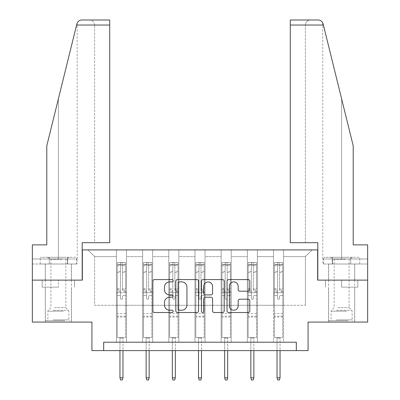 <?xml version="1.0" encoding="UTF-8"?>
<svg xmlns="http://www.w3.org/2000/svg" width="400" height="400" viewBox="0 0 400 400"><rect width="100%" height="100%" fill="white"/><g stroke="black" fill="none" stroke-linecap="round" stroke-linejoin="round"><path stroke-width="0.3" stroke-dasharray="2 1.5" d="M173.15 280.74A1.155 1.155 0 0 0 171.995 279.585L154.495 279.585A1.645 1.645 0 0 0 152.85 281.235L152.85 310.885A1.645 1.645 0 0 0 154.495 312.53L171.995 312.53A1.155 1.155 0 0 0 173.15 311.375A1.155 1.155 0 0 0 171.995 310.225L169.73 310.225A5.27 5.27 0 0 1 164.46 304.955L164.46 302.48A5.27 5.27 0 0 1 169.73 297.21L171.995 297.21A1.155 1.155 0 0 0 173.15 296.06A1.155 1.155 0 0 0 171.995 294.905L169.73 294.905A5.27 5.27 0 0 1 164.46 289.635L164.46 287.165A5.27 5.27 0 0 1 169.73 281.89L171.995 281.89A1.155 1.155 0 0 0 173.15 280.74M341.635 287.165L357.83 287.165L341.635 287.165L341.635 280.115L357.83 280.115L325.445 280.115L354.725 280.115L328.545 280.115L341.635 280.115L341.635 287.165M341.635 322.07L354.725 322.07L341.635 322.07M58.365 287.165L42.17 287.165L58.365 287.165L58.365 280.115L74.555 280.115L42.17 280.115L71.455 280.115L58.365 280.115L58.365 287.165M58.365 322.07L45.275 322.07L58.365 322.07M32.35 280.115L82.36 280.115L82.36 249.91L317.64 249.91L317.64 280.115L367.65 280.115L317.805 280.115L317.805 242.695L290.285 242.695L305.39 242.695L305.39 25.035L305.39 242.695L290.285 242.695L290.285 20L290.285 25.035L290.285 20L318.225 20C320.72 20.17 322.35 21.445 323.115 23.83L353.215 145.86L353.215 244.875L353.215 145.86L323.41 25.035L353.215 145.86L353.215 244.875L367.65 244.875L367.65 258.97L332.285 258.97L367.65 258.97L341.635 258.97L367.65 258.97L367.65 264.005L332.285 264.005L367.65 264.005L367.65 244.875L353.215 244.875L367.65 244.875L367.65 322.07L308.075 322.07L308.075 350.6L91.925 350.6L91.925 322.07L32.35 322.07L32.35 280.115L82.195 280.115L82.195 242.695L109.715 242.695L109.715 20L109.715 242.695L109.715 20L81.775 20C79.28 20.17 77.65 21.445 76.885 23.83L46.785 145.86L58.365 98.92L46.785 145.86L46.785 244.875L46.785 145.86L46.785 244.875L32.35 244.875L46.785 244.875L32.35 244.875L32.35 280.115L82.195 280.115M273.505 249.91L312.1 249.91L283.575 249.91L283.575 305.29L305.39 305.29L283.575 305.29L283.575 256.62L305.39 256.62L283.575 256.62L283.575 249.91L283.575 342.21L273.505 342.21L283.575 342.21L273.505 342.21L283.575 342.21L283.575 249.91L257.395 249.91L273.505 249.91L273.505 305.29L257.395 305.29L273.505 305.29L273.505 256.62L257.395 256.62L257.395 305.29L257.395 256.62L273.505 256.62L273.505 249.91L273.505 342.21L273.505 292.7L273.505 305.29L283.575 305.29L273.505 305.29L273.505 292.7L283.575 292.7L273.505 292.7L273.505 342.21L273.505 249.91M247.325 249.91L257.395 249.91L257.395 342.21L247.325 342.21L257.395 342.21L247.325 342.21L257.395 342.21L257.395 249.91L231.215 249.91L247.325 249.91L247.325 305.29L231.215 305.29L247.325 305.29L247.325 256.62L231.215 256.62L231.215 305.29L231.215 256.62L247.325 256.62L247.325 249.91L247.325 342.21L247.325 292.7L247.325 305.29L257.395 305.29L247.325 305.29L247.325 292.7L257.395 292.7L247.325 292.7L247.325 342.21L247.325 249.91M221.145 249.91L231.215 249.91L231.215 342.21L221.145 342.21L231.215 342.21L221.145 342.21L231.215 342.21L231.215 249.91L205.035 249.91L221.145 249.91L221.145 305.29L205.035 305.29L221.145 305.29L221.145 256.62L205.035 256.62L205.035 305.29L205.035 256.62L221.145 256.62L221.145 249.91L221.145 342.21L221.145 292.7L221.145 305.29L231.215 305.29L221.145 305.29L221.145 292.7L231.215 292.7L221.145 292.7L221.145 342.21L221.145 249.91M194.965 249.91L205.035 249.91L205.035 342.21L194.965 342.21L205.035 342.21L194.965 342.21L205.035 342.21L205.035 249.91L178.855 249.91L194.965 249.91L194.965 305.29L178.855 305.29L194.965 305.29L194.965 256.62L178.855 256.62L178.855 305.29L178.855 256.62L194.965 256.62L194.965 249.91L194.965 342.21L194.965 292.7L194.965 305.29L205.035 305.29L194.965 305.29L194.965 292.7L205.035 292.7L194.965 292.7L194.965 342.21L194.965 249.91M168.785 249.91L178.855 249.91L178.855 342.21L168.785 342.21L178.855 342.21L168.785 342.21L178.855 342.21L178.855 249.91L152.675 249.91L168.785 249.91L168.785 305.29L152.675 305.29L168.785 305.29L168.785 256.62L152.675 256.62L152.675 305.29L152.675 256.62L168.785 256.62L168.785 249.91L168.785 342.21L168.785 292.7L168.785 305.29L178.855 305.29L168.785 305.29L168.785 292.7L178.855 292.7L168.785 292.7L168.785 342.21L168.785 249.91M142.605 249.91L152.675 249.91L152.675 342.21L142.605 342.21L152.675 342.21L142.605 342.21L152.675 342.21L152.675 249.91L126.495 249.91L142.605 249.91L142.605 305.29L126.495 305.29L142.605 305.29L142.605 256.62L126.495 256.62L126.495 305.29L126.495 256.62L142.605 256.62L142.605 249.91L142.605 342.21L142.605 292.7L142.605 305.29L152.675 305.29L142.605 305.29L142.605 292.7L152.675 292.7L142.605 292.7L142.605 342.21L142.605 249.91M116.425 249.91L126.495 249.91L126.495 342.21L116.425 342.21L126.495 342.21L116.425 342.21L126.495 342.21L126.495 249.91L87.9 249.91L116.425 249.91L116.425 305.29L94.61 305.29L94.61 256.62L116.425 256.62L94.61 256.62L87.9 249.91L94.61 256.62L94.61 305.29L116.425 305.29L116.425 249.91L116.425 342.21L116.425 249.91M103.675 350.6L103.675 342.21L103.675 350.6L103.675 342.21L296.325 342.21L103.675 342.21L296.325 342.21L296.325 350.6M305.39 305.29L305.39 256.62L312.1 249.91L305.39 256.62L305.39 305.29M116.425 305.29L126.495 305.29L126.495 292.7L126.495 342.21L126.495 292.7L126.495 305.29L116.425 305.29L116.425 292.7L126.495 292.7L116.425 292.7L116.425 342.21L116.425 305.29M116.425 292.7L126.495 292.7L116.425 292.7M142.605 292.7L152.675 292.7L142.605 292.7M168.785 292.7L178.855 292.7L168.785 292.7M194.965 292.7L205.035 292.7L194.965 292.7M221.145 292.7L231.215 292.7L221.145 292.7M247.325 292.7L257.395 292.7L247.325 292.7M273.505 292.7L283.575 292.7L273.505 292.7M42.17 287.165L42.17 280.115L42.17 287.165M74.555 287.165L74.555 280.115L74.555 287.165M357.83 287.165L357.83 280.115L357.83 287.165M325.445 287.165L325.445 280.115L325.445 287.165M198.56 310.885L198.56 281.235A1.645 1.645 0 0 0 196.91 279.585L177.475 279.585A1.645 1.645 0 0 0 175.825 281.235L175.825 310.885A1.645 1.645 0 0 0 177.475 312.53L196.91 312.53A1.645 1.645 0 0 0 198.56 310.885M179.285 281.89A1.155 1.155 0 0 0 178.135 283.045L178.135 309.07A1.155 1.155 0 0 0 179.285 310.225L181.675 310.225A5.27 5.27 0 0 0 186.945 304.955L186.945 287.165A5.27 5.27 0 0 0 181.675 281.89L179.285 281.89M203.09 279.585L222.525 279.585A1.645 1.645 0 0 1 224.175 281.235L224.175 310.885A1.645 1.645 0 0 1 222.525 312.53L214.205 312.53A1.645 1.645 0 0 1 212.56 310.885L212.56 298.86A1.645 1.645 0 0 0 210.915 297.21L205.395 297.21A1.645 1.645 0 0 0 203.745 298.86L203.745 311.375A1.155 1.155 0 0 1 202.595 312.53A1.155 1.155 0 0 1 201.44 311.375L201.44 281.235A1.645 1.645 0 0 1 203.09 279.585M212.56 286.38A4.405 4.405 0 0 0 208.155 281.975A4.405 4.405 0 0 0 203.745 286.38L203.745 293.26A1.645 1.645 0 0 0 205.395 294.905L210.915 294.905A1.645 1.645 0 0 0 212.56 293.26L212.56 286.38M239.82 291.2L248.14 291.2A1.645 1.645 0 0 0 249.79 289.55L249.79 281.235A1.645 1.645 0 0 0 248.14 279.585L228.705 279.585A1.645 1.645 0 0 0 227.055 281.235L227.055 310.885A1.645 1.645 0 0 0 228.705 312.53L248.14 312.53A1.645 1.645 0 0 0 249.79 310.885L249.79 300.835A1.645 1.645 0 0 0 248.14 299.19L239.82 299.19A1.645 1.645 0 0 0 238.175 300.835L238.175 305.82A4.405 4.405 0 0 1 233.77 310.225A4.405 4.405 0 0 1 229.36 305.82L229.36 286.3A4.405 4.405 0 0 1 233.77 281.89A4.405 4.405 0 0 1 238.175 286.3L238.175 289.55A1.645 1.645 0 0 0 239.82 291.2M120.455 298.275A1.005 1.005 0 0 0 121.46 299.28A1.005 1.005 0 0 1 120.455 298.275L120.455 295.555L120.455 298.275M125.615 262.53L123.98 262.53L123.98 264.71L125.655 264.71L125.655 262.53L117.265 262.53L117.265 337.54L117.265 295.555L120.455 295.555L120.455 290.8L117.265 290.8M117.265 262.53L117.265 295.555L120.455 295.555L120.455 265.15L122.47 265.15L122.47 288.7L125.655 288.7L125.655 337.54L117.265 337.54L123.56 337.54L122.97 338.13L119.95 338.13L122.97 338.13L122.97 377.82L119.95 377.82L119.95 338.13L119.365 337.54L119.95 338.13L119.95 350.6M125.655 264.71L125.655 288.7M125.655 262.53L125.655 337.54L123.56 337.54L122.97 338.13L122.97 350.6M123.98 262.53L117.31 262.53M123.98 264.71L118.945 264.71L118.945 262.53M117.265 264.71L125.615 264.71M117.31 264.71L118.945 264.71M125.655 290.8L122.47 290.8L122.47 262.735L120.455 262.735L120.455 290.8M122.47 298.275A1.005 1.005 0 0 1 121.46 299.28A1.005 1.005 0 0 0 122.47 298.275L122.47 295.555L122.47 298.275M122.47 290.8L122.47 288.7M125.655 317.07L117.265 317.07M119.95 377.82L120.625 380L122.3 380L122.97 377.82M120.455 265.15L120.455 262.735M122.47 265.15L122.47 262.735M64.025 320.725L47.035 320.725L64.025 320.725M53.12 319.89L68.85 319.89L53.12 319.89M63.815 257.295L47.455 257.295L63.815 257.295M62.095 259.28L50.895 259.28L62.095 259.28M54.63 307.64L65.83 307.64L54.63 307.64M64.865 320.725L45.355 320.725L64.865 320.725M64.865 264.005L45.355 264.005L64.865 264.005M67.42 264.005L40.245 264.005L76.48 264.005L67.42 264.005L67.42 257.295L40.245 257.295L76.48 257.295L67.42 257.295L67.42 264.005M49.305 264.005L49.305 257.295L49.305 264.005M40.245 264.005L40.245 257.295M76.48 264.005L76.48 257.295M347.3 320.725L330.31 320.725L347.3 320.725M336.395 319.89L352.125 319.89L336.395 319.89M347.09 257.295L330.73 257.295L347.09 257.295M345.37 259.28L334.17 259.28L345.37 259.28M337.905 307.64L349.105 307.64L337.905 307.64M348.14 320.725L328.63 320.725L348.14 320.725M348.14 264.005L328.63 264.005L348.14 264.005M350.695 264.005L323.52 264.005L359.755 264.005L350.695 264.005L350.695 257.295L323.52 257.295L359.755 257.295L350.695 257.295L350.695 264.005M332.58 264.005L332.58 257.295L332.58 264.005M323.52 264.005L323.52 257.295M359.755 264.005L359.755 257.295M58.365 264.005L45.275 264.005L58.365 264.005M32.35 264.005L32.35 244.875L32.35 258.97L67.715 258.97L32.35 258.97L32.35 264.005L67.715 264.005L67.715 258.97L77.06 258.97L67.715 258.97L67.715 264.005L32.35 264.005M94.61 242.695L109.715 242.695L94.61 242.695L94.61 25.035L94.61 242.695M58.365 258.97L77.24 258.97L58.365 258.97L58.365 98.92L58.365 258.97M77.24 258.97L77.145 23.055M77.06 264.005L67.715 264.005L77.06 264.005L77.06 258.97M94.61 25.035C94.29 22 92.615 20.32 89.575 20C92.615 20.32 94.29 22 94.61 25.035L109.715 25.035L94.61 25.035M341.635 264.005L354.725 264.005L341.635 264.005M367.65 280.115L317.805 280.115M341.635 258.97L322.76 258.97L341.635 258.97L341.635 98.92L341.635 258.97M322.94 258.97L332.285 258.97L322.94 258.97L322.94 264.005L332.285 264.005L332.285 258.97L332.285 264.005L322.94 264.005M290.285 25.035L305.39 25.035C305.71 22 307.385 20.32 310.425 20C307.385 20.32 305.71 22 305.39 25.035L323.41 25.035M146.635 298.275A1.005 1.005 0 0 0 147.64 299.28A1.005 1.005 0 0 1 146.635 298.275L146.635 295.555L146.635 298.275M151.795 262.53L150.16 262.53L150.16 264.71L151.835 264.71L151.835 262.53L143.445 262.53L143.445 337.54L143.445 295.555L146.635 295.555L146.635 290.8L143.445 290.8M143.445 262.53L143.445 295.555L146.635 295.555L146.635 265.15L148.65 265.15L148.65 288.7L151.835 288.7L151.835 337.54L143.445 337.54L149.74 337.54L149.15 338.13L146.13 338.13L149.15 338.13L149.15 377.82L146.13 377.82L146.13 338.13L145.545 337.54L146.13 338.13L146.13 350.6M151.835 264.71L151.835 288.7M151.835 262.53L151.835 337.54L149.74 337.54L149.15 338.13L149.15 350.6M150.16 262.53L143.49 262.53M150.16 264.71L145.125 264.71L145.125 262.53M143.445 264.71L151.795 264.71M143.49 264.71L145.125 264.71M151.835 290.8L148.65 290.8L148.65 262.735L146.635 262.735L146.635 290.8M148.65 298.275A1.005 1.005 0 0 1 147.64 299.28A1.005 1.005 0 0 0 148.65 298.275L148.65 295.555L148.65 298.275M148.65 290.8L148.65 288.7M151.835 317.07L143.445 317.07M146.13 377.82L146.8 380L148.48 380L149.15 377.82M146.635 265.15L146.635 262.735M148.65 265.15L148.65 262.735M172.815 298.275A1.005 1.005 0 0 0 173.82 299.28A1.005 1.005 0 0 1 172.815 298.275L172.815 295.555L172.815 298.275M177.975 262.53L176.34 262.53L176.34 264.71L178.015 264.71L178.015 262.53L169.625 262.53L169.625 337.54L169.625 295.555L172.815 295.555L172.815 290.8L169.625 290.8M169.625 262.53L169.625 295.555L172.815 295.555L172.815 265.15L174.83 265.15L174.83 288.7L178.015 288.7L178.015 337.54L169.625 337.54L175.92 337.54L175.33 338.13L172.31 338.13L175.33 338.13L175.33 377.82L172.31 377.82L172.31 338.13L171.725 337.54L172.31 338.13L172.31 350.6M178.015 264.71L178.015 288.7M178.015 262.53L178.015 337.54L175.92 337.54L175.33 338.13L175.33 350.6M176.34 262.53L169.665 262.53M176.34 264.71L171.305 264.71L171.305 262.53M169.625 264.71L177.975 264.71M169.665 264.71L171.305 264.71M178.015 290.8L174.83 290.8L174.83 262.735L172.815 262.735L172.815 290.8M174.83 298.275A1.005 1.005 0 0 1 173.82 299.28A1.005 1.005 0 0 0 174.83 298.275L174.83 295.555L174.83 298.275M174.83 290.8L174.83 288.7M178.015 317.07L169.625 317.07M172.31 377.82L172.98 380L174.66 380L175.33 377.82M172.815 265.15L172.815 262.735M174.83 265.15L174.83 262.735M198.995 298.275A1.005 1.005 0 0 0 200 299.28A1.005 1.005 0 0 1 198.995 298.275L198.995 295.555L198.995 298.275M204.155 262.53L202.515 262.53L202.515 264.71L204.195 264.71L204.195 262.53L195.805 262.53L195.805 337.54L195.805 295.555L198.995 295.555L198.995 290.8L195.805 290.8M195.805 262.53L195.805 295.555L198.995 295.555L198.995 265.15L201.005 265.15L201.005 288.7L204.195 288.7L204.195 337.54L195.805 337.54L202.1 337.54L201.51 338.13L198.49 338.13L201.51 338.13L201.51 377.82L198.49 377.82L198.49 338.13L197.9 337.54L198.49 338.13L198.49 350.6M204.195 264.71L204.195 288.7M204.195 262.53L204.195 337.54L202.1 337.54L201.51 338.13L201.51 350.6M202.515 262.53L195.845 262.53M202.515 264.71L197.485 264.71L197.485 262.53M195.805 264.71L204.155 264.71M195.845 264.71L197.485 264.71M204.195 290.8L201.005 290.8L201.005 262.735L198.995 262.735L198.995 290.8M201.005 298.275A1.005 1.005 0 0 1 200 299.28A1.005 1.005 0 0 0 201.005 298.275L201.005 295.555L201.005 298.275M201.005 290.8L201.005 288.7M204.195 317.07L195.805 317.07M198.49 377.82L199.16 380L200.84 380L201.51 377.82M198.995 265.15L198.995 262.735M201.005 265.15L201.005 262.735M225.17 298.275A1.005 1.005 0 0 0 226.18 299.28A1.005 1.005 0 0 1 225.17 298.275L225.17 295.555L225.17 298.275M230.335 262.53L228.695 262.53L228.695 264.71L230.375 264.71L230.375 262.53L221.985 262.53L221.985 337.54L221.985 295.555L225.17 295.555L225.17 290.8L221.985 290.8M221.985 262.53L221.985 295.555L225.17 295.555L225.17 265.15L227.185 265.15L227.185 288.7L230.375 288.7L230.375 337.54L221.985 337.54L228.275 337.54L227.69 338.13L224.67 338.13L227.69 338.13L227.69 377.82L224.67 377.82L224.67 338.13L224.08 337.54L224.67 338.13L224.67 350.6M230.375 264.71L230.375 288.7M230.375 262.53L230.375 337.54L228.275 337.54L227.69 338.13L227.69 350.6M228.695 262.53L222.025 262.53M228.695 264.71L223.66 264.71L223.66 262.53M221.985 264.71L230.335 264.71M222.025 264.71L223.66 264.71M230.375 290.8L227.185 290.8L227.185 262.735L225.17 262.735L225.17 290.8M227.185 298.275A1.005 1.005 0 0 1 226.18 299.28A1.005 1.005 0 0 0 227.185 298.275L227.185 295.555L227.185 298.275M227.185 290.8L227.185 288.7M230.375 317.07L221.985 317.07M224.67 377.82L225.34 380L227.02 380L227.69 377.82M225.17 265.15L225.17 262.735M227.185 265.15L227.185 262.735M251.35 298.275A1.005 1.005 0 0 0 252.36 299.28A1.005 1.005 0 0 1 251.35 298.275L251.35 295.555L251.35 298.275M256.51 262.53L254.875 262.53L254.875 264.71L256.555 264.71L256.555 262.53L248.165 262.53L248.165 337.54L248.165 295.555L251.35 295.555L251.35 290.8L248.165 290.8M248.165 262.53L248.165 295.555L251.35 295.555L251.35 265.15L253.365 265.15L253.365 288.7L256.555 288.7L256.555 337.54L248.165 337.54L254.455 337.54L253.87 338.13L250.85 338.13L253.87 338.13L253.87 377.82L250.85 377.82L250.85 338.13L250.26 337.54L250.85 338.13L250.85 350.6M256.555 264.71L256.555 288.7M256.555 262.53L256.555 337.54L254.455 337.54L253.87 338.13L253.87 350.6M254.875 262.53L248.205 262.53M254.875 264.71L249.84 264.71L249.84 262.53M248.165 264.71L256.51 264.71M248.205 264.71L249.84 264.71M256.555 290.8L253.365 290.8L253.365 262.735L251.35 262.735L251.35 290.8M253.365 298.275A1.005 1.005 0 0 1 252.36 299.28A1.005 1.005 0 0 0 253.365 298.275L253.365 295.555L253.365 298.275M253.365 290.8L253.365 288.7M256.555 317.07L248.165 317.07M250.85 377.82L251.52 380L253.2 380L253.87 377.82M251.35 265.15L251.35 262.735M253.365 265.15L253.365 262.735M277.53 298.275A1.005 1.005 0 0 0 278.54 299.28A1.005 1.005 0 0 1 277.53 298.275L277.53 295.555L277.53 298.275M282.69 262.53L281.055 262.53L281.055 264.71L282.735 264.71L282.735 262.53L274.345 262.53L274.345 337.54L274.345 295.555L277.53 295.555L277.53 290.8L274.345 290.8M274.345 262.53L274.345 295.555L277.53 295.555L277.53 265.15L279.545 265.15L279.545 288.7L282.735 288.7L282.735 337.54L274.345 337.54L280.635 337.54L280.05 338.13L277.03 338.13L280.05 338.13L280.05 377.82L277.03 377.82L277.03 338.13L276.44 337.54L277.03 338.13L277.03 350.6M282.735 264.71L282.735 288.7M282.735 262.53L282.735 337.54L280.635 337.54L280.05 338.13L280.05 350.6M281.055 262.53L274.385 262.53M281.055 264.71L276.02 264.71L276.02 262.53M274.345 264.71L282.69 264.71M274.385 264.71L276.02 264.71M282.735 290.8L279.545 290.8L279.545 262.735L277.53 262.735L277.53 290.8M279.545 298.275A1.005 1.005 0 0 1 278.54 299.28A1.005 1.005 0 0 0 279.545 298.275L279.545 295.555L279.545 298.275M279.545 290.8L279.545 288.7M282.735 317.07L274.345 317.07M277.03 377.82L277.7 380L279.375 380L280.05 377.82M277.53 265.15L277.53 262.735M279.545 265.15L279.545 262.735M120.455 271.395L117.265 271.395M117.265 272.59L120.455 272.59M117.265 288.7L120.455 288.7M125.655 313.545L117.265 313.545M125.655 295.555L122.47 295.555L125.655 295.555M120.455 291.755L117.265 291.755M125.655 291.755L122.47 291.755M117.265 289.65L120.455 289.65M122.47 289.65L125.655 289.65M125.655 271.395L122.47 271.395M122.47 272.59L125.655 272.59M120.455 264.535L117.265 264.535M117.265 265.735L120.455 265.735M125.655 264.535L122.47 264.535M122.47 265.735L125.655 265.735M125.655 316.125L117.265 316.125M63.605 311.145L47.875 311.145L63.605 311.145M53.29 310.315L68.505 310.315L53.29 310.315M346.88 311.145L331.15 311.145L346.88 311.145M336.565 310.315L351.78 310.315L336.565 310.315M76.59 25.035L109.715 25.035M146.635 271.395L143.445 271.395M143.445 272.59L146.635 272.59M143.445 288.7L146.635 288.7M151.835 313.545L143.445 313.545M151.835 295.555L148.65 295.555L151.835 295.555M146.635 291.755L143.445 291.755M151.835 291.755L148.65 291.755M143.445 289.65L146.635 289.65M148.65 289.65L151.835 289.65M151.835 271.395L148.65 271.395M148.65 272.59L151.835 272.59M146.635 264.535L143.445 264.535M143.445 265.735L146.635 265.735M151.835 264.535L148.65 264.535M148.65 265.735L151.835 265.735M151.835 316.125L143.445 316.125M172.815 271.395L169.625 271.395M169.625 272.59L172.815 272.59M169.625 288.7L172.815 288.7M178.015 313.545L169.625 313.545M178.015 295.555L174.83 295.555L178.015 295.555M172.815 291.755L169.625 291.755M178.015 291.755L174.83 291.755M169.625 289.65L172.815 289.65M174.83 289.65L178.015 289.65M178.015 271.395L174.83 271.395M174.83 272.59L178.015 272.59M172.815 264.535L169.625 264.535M169.625 265.735L172.815 265.735M178.015 264.535L174.83 264.535M174.83 265.735L178.015 265.735M178.015 316.125L169.625 316.125M198.995 271.395L195.805 271.395M195.805 272.59L198.995 272.59M195.805 288.7L198.995 288.7M204.195 313.545L195.805 313.545M204.195 295.555L201.005 295.555L204.195 295.555M198.995 291.755L195.805 291.755M204.195 291.755L201.005 291.755M195.805 289.65L198.995 289.65M201.005 289.65L204.195 289.65M204.195 271.395L201.005 271.395M201.005 272.59L204.195 272.59M198.995 264.535L195.805 264.535M195.805 265.735L198.995 265.735M204.195 264.535L201.005 264.535M201.005 265.735L204.195 265.735M204.195 316.125L195.805 316.125M225.17 271.395L221.985 271.395M221.985 272.59L225.17 272.59M221.985 288.7L225.17 288.7M230.375 313.545L221.985 313.545M230.375 295.555L227.185 295.555L230.375 295.555M225.17 291.755L221.985 291.755M230.375 291.755L227.185 291.755M221.985 289.65L225.17 289.65M227.185 289.65L230.375 289.65M230.375 271.395L227.185 271.395M227.185 272.59L230.375 272.59M225.17 264.535L221.985 264.535M221.985 265.735L225.17 265.735M230.375 264.535L227.185 264.535M227.185 265.735L230.375 265.735M230.375 316.125L221.985 316.125M251.35 271.395L248.165 271.395M248.165 272.59L251.35 272.59M248.165 288.7L251.35 288.7M256.555 313.545L248.165 313.545M256.555 295.555L253.365 295.555L256.555 295.555M251.35 291.755L248.165 291.755M256.555 291.755L253.365 291.755M248.165 289.65L251.35 289.65M253.365 289.65L256.555 289.65M256.555 271.395L253.365 271.395M253.365 272.59L256.555 272.59M251.35 264.535L248.165 264.535M248.165 265.735L251.35 265.735M256.555 264.535L253.365 264.535M253.365 265.735L256.555 265.735M256.555 316.125L248.165 316.125M277.53 271.395L274.345 271.395M274.345 272.59L277.53 272.59M274.345 288.7L277.53 288.7M282.735 313.545L274.345 313.545M282.735 295.555L279.545 295.555L282.735 295.555M277.53 291.755L274.345 291.755M282.735 291.755L279.545 291.755M274.345 289.65L277.53 289.65M279.545 289.65L282.735 289.65M282.735 271.395L279.545 271.395M279.545 272.59L282.735 272.59M277.53 264.535L274.345 264.535M274.345 265.735L277.53 265.735M282.735 264.535L279.545 264.535M279.545 265.735L282.735 265.735M282.735 316.125L274.345 316.125M328.545 322.07L328.545 287.165M45.275 322.07L45.275 287.165M71.455 322.07L71.455 287.165M354.725 322.07L354.725 287.165M47.455 257.295L50.895 259.28L50.895 307.64L48.22 310.315L47.875 311.145L47.875 319.89L47.035 320.725M71.37 320.725L71.37 264.005M45.355 320.725L45.355 264.005M69.27 257.295L65.83 259.28L65.83 307.64L68.505 310.315L68.85 311.145L68.85 319.89L69.69 320.725M330.73 257.295L334.17 259.28L334.17 307.64L331.495 310.315L331.15 311.145L331.15 319.89L330.31 320.725M354.645 320.725L354.645 264.005M328.63 320.725L328.63 264.005M352.545 257.295L349.105 259.28L349.105 307.64L351.78 310.315L352.125 311.145L352.125 319.89L352.965 320.725M45.275 280.115L45.275 264.005M71.455 280.115L71.455 264.005M354.725 280.115L354.725 264.005M322.76 258.97L322.76 22.84M328.545 280.115L328.545 264.005"/><path stroke-width="0.6" d="M173.15 280.74A1.155 1.155 0 0 0 171.995 279.585L154.495 279.585A1.645 1.645 0 0 0 152.85 281.235L152.85 310.885A1.645 1.645 0 0 0 154.495 312.53L171.995 312.53A1.155 1.155 0 0 0 173.15 311.375A1.155 1.155 0 0 0 171.995 310.225L169.73 310.225A5.27 5.27 0 0 1 164.46 304.955L164.46 302.48A5.27 5.27 0 0 1 169.73 297.21L171.995 297.21A1.155 1.155 0 0 0 173.15 296.06A1.155 1.155 0 0 0 171.995 294.905L169.73 294.905A5.27 5.27 0 0 1 164.46 289.635L164.46 287.165A5.27 5.27 0 0 1 169.73 281.89L171.995 281.89A1.155 1.155 0 0 0 173.15 280.74M248.14 291.2A1.645 1.645 0 0 0 249.79 289.55L249.79 281.235A1.645 1.645 0 0 0 248.14 279.585L228.705 279.585A1.645 1.645 0 0 0 227.055 281.235L227.055 310.885A1.645 1.645 0 0 0 228.705 312.53L248.14 312.53A1.645 1.645 0 0 0 249.79 310.885L249.79 300.835A1.645 1.645 0 0 0 248.14 299.19L239.82 299.19A1.645 1.645 0 0 0 238.175 300.835L238.175 305.82A4.405 4.405 0 0 1 233.77 310.225A4.405 4.405 0 0 1 229.36 305.82L229.36 286.3A4.405 4.405 0 0 1 233.77 281.89A4.405 4.405 0 0 1 238.175 286.3L238.175 289.55A1.645 1.645 0 0 0 239.82 291.2L248.14 291.2M296.325 350.6L308.075 350.6L308.075 322.07L367.65 322.07L367.65 280.115L317.64 280.115L317.64 249.91L82.36 249.91L82.36 280.115L32.35 280.115L32.35 322.07L91.925 322.07L91.925 350.6L296.325 350.6L296.325 342.21L103.675 342.21L103.675 350.6M198.56 281.235A1.645 1.645 0 0 0 196.91 279.585L177.475 279.585A1.645 1.645 0 0 0 175.825 281.235L175.825 310.885A1.645 1.645 0 0 0 177.475 312.53L196.91 312.53A1.645 1.645 0 0 0 198.56 310.885L198.56 281.235M203.09 279.585L222.525 279.585A1.645 1.645 0 0 1 224.175 281.235L224.175 310.885A1.645 1.645 0 0 1 222.525 312.53L214.205 312.53A1.645 1.645 0 0 1 212.56 310.885L212.56 298.86A1.645 1.645 0 0 0 210.915 297.21L205.395 297.21A1.645 1.645 0 0 0 203.745 298.86L203.745 311.375A1.155 1.155 0 0 1 202.595 312.53A1.155 1.155 0 0 1 201.44 311.375L201.44 281.235A1.645 1.645 0 0 1 203.09 279.585M179.285 281.89A1.155 1.155 0 0 0 178.135 283.045L178.135 309.07A1.155 1.155 0 0 0 179.285 310.225L181.675 310.225A5.27 5.27 0 0 0 186.945 304.955L186.945 287.165A5.27 5.27 0 0 0 181.675 281.89L179.285 281.89M212.56 286.38A4.405 4.405 0 0 0 208.155 281.975A4.405 4.405 0 0 0 203.745 286.38L203.745 293.26A1.645 1.645 0 0 0 205.395 294.905L210.915 294.905A1.645 1.645 0 0 0 212.56 293.26L212.56 286.38M122.97 377.82L122.3 380L120.625 380L119.95 377.82L122.97 377.82L122.97 350.6M119.95 377.82L119.95 350.6M76.59 25.035L76.885 23.83C77.355 22.475 77.355 22.475 76.885 23.83C77.355 22.475 77.355 22.475 76.885 23.83C77.65 21.445 79.28 20.17 81.775 20L109.715 20L109.715 25.035L76.59 25.035L46.785 145.86L46.785 244.875L32.35 244.875L32.35 280.115M82.195 280.115L82.195 242.695L109.715 242.695L109.715 25.035M367.65 280.115L367.65 244.875L353.215 244.875L353.215 145.86L323.115 23.83C322.645 22.475 322.645 22.475 323.115 23.83C322.645 22.475 322.645 22.475 323.115 23.83C322.35 21.445 320.72 20.17 318.225 20L290.285 20L290.285 242.695L317.805 242.695L317.805 280.115M149.15 377.82L148.48 380L146.8 380L146.13 377.82L149.15 377.82L149.15 350.6M146.13 377.82L146.13 350.6M175.33 377.82L174.66 380L172.98 380L172.31 377.82L175.33 377.82L175.33 350.6M172.31 377.82L172.31 350.6M201.51 377.82L200.84 380L199.16 380L198.49 377.82L201.51 377.82L201.51 350.6M198.49 377.82L198.49 350.6M227.69 377.82L227.02 380L225.34 380L224.67 377.82L227.69 377.82L227.69 350.6M224.67 377.82L224.67 350.6M253.87 377.82L253.2 380L251.52 380L250.85 377.82L253.87 377.82L253.87 350.6M250.85 377.82L250.85 350.6M280.05 377.82L279.375 380L277.7 380L277.03 377.82L280.05 377.82L280.05 350.6M277.03 377.82L277.03 350.6M323.41 25.035L290.285 25.035"/></g></svg>
